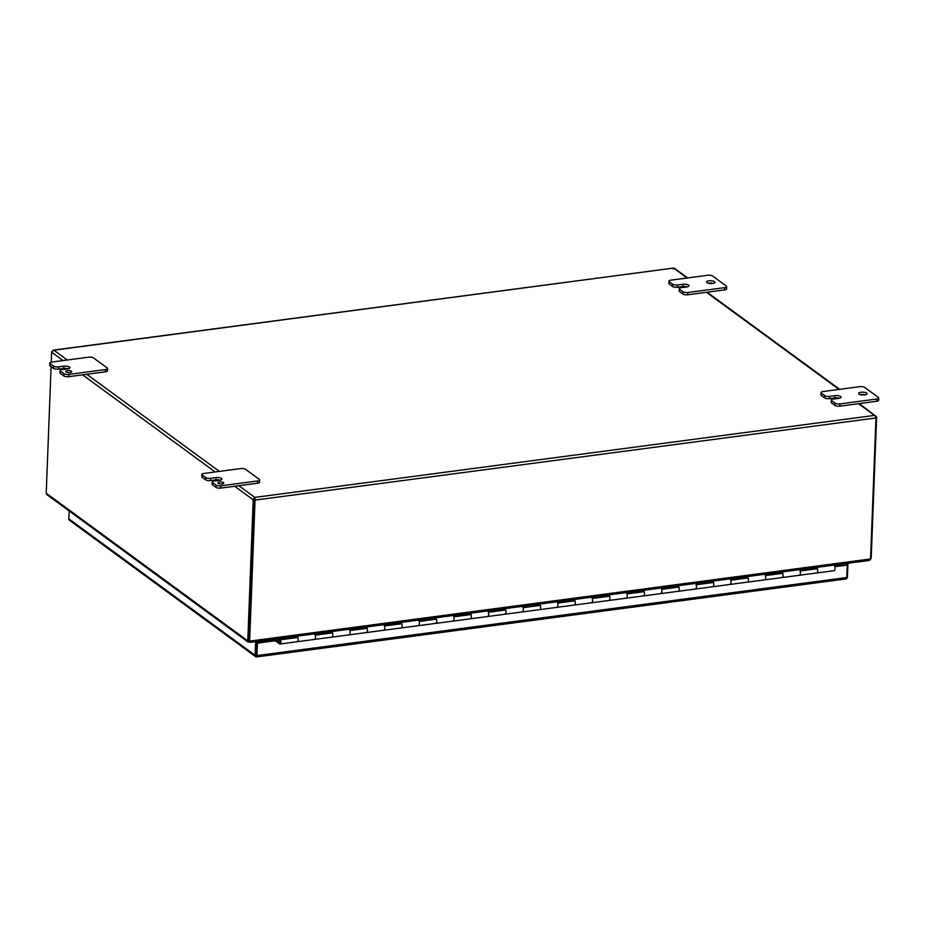<?xml version="1.0" encoding="UTF-8"?>
<svg xmlns="http://www.w3.org/2000/svg" width="925" height="925" viewBox="0 0 925 925"><rect width="100%" height="100%" fill="white"/><g stroke="black" fill="none" stroke-linecap="round" stroke-linejoin="round"><path stroke-width="1.39" d="M278.622 638.597A2.96 1.26 -97.5 0 0 278.367 641.43A2.96 1.26 -97.5 0 0 279.477 643.846A2.96 1.26 -97.5 0 0 279.974 643.997A2.96 1.26 -97.5 0 0 280.576 639.765L280.136 638.4M297.179 636.146A2.96 1.26 82.5 0 1 298.197 639.718A2.96 1.26 82.5 0 1 297.283 641.707A2.96 1.26 -97.5 0 0 297.896 637.475L297.457 636.111M279.616 638.47L280.183 640.273A1.804 0.763 82.5 0 1 279.812 642.852A1.804 0.763 82.5 0 1 279.512 642.759A1.804 0.763 82.5 0 1 278.795 640.817A1.804 0.763 82.5 0 1 279.338 639.268A1.804 0.763 82.5 0 1 279.408 639.268L279.847 639.21M799.651 569.661L800.09 571.026A2.96 1.26 82.5 0 1 799.478 575.257A2.96 1.26 82.5 0 1 798.992 575.107M816.694 567.407A2.96 1.26 82.5 0 1 817.712 570.979A2.96 1.26 82.5 0 1 816.798 572.968A2.96 1.26 -97.5 0 0 817.411 568.736L816.972 567.372M765.021 574.24L765.449 575.604A2.96 1.26 82.5 0 1 764.848 579.848A2.96 1.26 82.5 0 1 764.351 579.686M782.064 571.985A2.96 1.26 82.5 0 1 783.07 575.57A2.96 1.26 82.5 0 1 782.168 577.558A2.96 1.26 -97.5 0 0 782.77 573.315L782.33 571.951M730.38 578.83L730.819 580.195A2.96 1.26 82.5 0 1 730.218 584.427A2.96 1.26 82.5 0 1 729.721 584.276M747.423 576.564A2.96 1.26 82.5 0 1 748.441 580.148A2.96 1.26 82.5 0 1 747.527 582.137A2.96 1.26 -97.5 0 0 748.14 577.905L747.701 576.529M695.75 583.409L696.19 584.773A2.96 1.26 82.5 0 1 695.577 589.005A2.96 1.26 82.5 0 1 695.08 588.855M712.793 581.154A2.96 1.26 82.5 0 1 713.811 584.727A2.96 1.26 82.5 0 1 712.897 586.716A2.96 1.26 -97.5 0 0 713.499 582.484L713.071 581.12M661.121 587.988L661.548 589.352A2.96 1.26 82.5 0 1 660.947 593.596A2.96 1.26 82.5 0 1 660.45 593.434M678.164 585.733A2.96 1.26 82.5 0 1 679.17 589.317A2.96 1.26 82.5 0 1 678.268 591.306A2.96 1.26 -97.5 0 0 678.869 587.063L678.43 585.698M626.479 592.567L626.919 593.942A2.96 1.26 82.5 0 1 626.306 598.174A2.96 1.26 82.5 0 1 625.82 598.024M643.522 590.312A2.96 1.26 82.5 0 1 644.54 593.896A2.96 1.26 82.5 0 1 643.627 595.885A2.96 1.26 -97.5 0 0 644.239 591.653L643.8 590.277M591.85 597.157L592.278 598.521A2.96 1.26 82.5 0 1 591.676 602.753A2.96 1.26 82.5 0 1 591.179 602.603M608.893 594.902A2.96 1.26 82.5 0 1 609.91 598.475A2.96 1.26 82.5 0 1 608.997 600.464A2.96 1.26 -97.5 0 0 609.598 596.232L609.159 594.868M557.208 601.736L557.648 603.1A2.96 1.26 82.5 0 1 557.047 607.343A2.96 1.26 82.5 0 1 556.549 607.182M574.252 599.481A2.96 1.26 82.5 0 1 575.269 603.065A2.96 1.26 82.5 0 1 574.356 605.043A2.96 1.26 -97.5 0 0 574.968 600.811L574.529 599.446M522.579 606.314L523.018 607.69A2.96 1.26 82.5 0 1 522.405 611.922A2.96 1.26 82.5 0 1 521.908 611.772M539.622 604.06A2.96 1.26 82.5 0 1 540.639 607.644A2.96 1.26 82.5 0 1 539.726 609.633A2.96 1.26 -97.5 0 0 540.327 605.389L539.899 604.025M487.949 610.905L488.377 612.269A2.96 1.26 82.5 0 1 487.776 616.501A2.96 1.26 82.5 0 1 487.278 616.351M504.992 608.65A2.96 1.26 82.5 0 1 505.998 612.223A2.96 1.26 82.5 0 1 505.096 614.212A2.96 1.26 -97.5 0 0 505.697 609.98L505.258 608.615M453.308 615.483L453.747 616.848A2.96 1.26 82.5 0 1 453.146 621.091A2.96 1.26 82.5 0 1 452.649 620.929M470.351 613.229A2.96 1.26 82.5 0 1 471.368 616.813A2.96 1.26 82.5 0 1 470.455 618.79A2.96 1.26 -97.5 0 0 471.068 614.558L470.628 613.194M418.678 620.062L419.106 621.438A2.96 1.26 82.5 0 1 418.505 625.67A2.96 1.26 82.5 0 1 418.007 625.52M435.721 617.808A2.96 1.26 82.5 0 1 436.739 621.392A2.96 1.26 82.5 0 1 435.825 623.381A2.96 1.26 -97.5 0 0 436.427 619.137L435.987 617.773M384.037 624.653L384.476 626.017A2.96 1.26 82.5 0 1 383.875 630.249A2.96 1.26 82.5 0 1 383.378 630.098M401.08 622.398A2.96 1.26 82.5 0 1 402.097 625.971A2.96 1.26 82.5 0 1 401.184 627.959A2.96 1.26 -97.5 0 0 401.797 623.728L401.358 622.363M349.407 629.231L349.847 630.596A2.96 1.26 82.5 0 1 349.234 634.839A2.96 1.26 82.5 0 1 348.737 634.677M366.45 626.977A2.96 1.26 82.5 0 1 367.468 630.561A2.96 1.26 82.5 0 1 366.554 632.538A2.96 1.26 -97.5 0 0 367.156 628.306L366.728 626.942M314.778 633.81L315.205 635.186A2.96 1.26 82.5 0 1 314.604 639.418A2.96 1.26 82.5 0 1 314.107 639.268M331.821 631.555A2.96 1.26 82.5 0 1 332.827 635.14A2.96 1.26 82.5 0 1 331.925 637.128A2.96 1.26 -97.5 0 0 332.526 632.885L332.087 631.521M279.338 638.504L279.408 639.268M349.13 629.266A2.96 1.26 -97.5 0 1 350.147 632.85A2.96 1.26 -97.5 0 1 349.234 634.839L314.604 639.418A2.96 1.26 -97.5 0 0 315.517 637.429A2.96 1.26 -97.5 0 0 314.5 633.856M279.974 643.997L297.283 641.707A2.96 1.26 82.5 0 1 296.786 641.557M418.401 620.108A2.96 1.26 -97.5 0 1 419.418 623.681A2.96 1.26 -97.5 0 1 418.505 625.67L383.875 630.249A2.96 1.26 -97.5 0 0 384.777 628.26A2.96 1.26 -97.5 0 0 383.771 624.687M349.234 634.839L366.554 632.538A2.96 1.26 82.5 0 1 366.057 632.388M487.672 610.939A2.96 1.26 -97.5 0 1 488.689 614.512A2.96 1.26 -97.5 0 1 487.776 616.501L453.146 621.091A2.96 1.26 -97.5 0 0 454.048 619.103A2.96 1.26 -97.5 0 0 453.042 615.518M418.505 625.67L435.825 623.381A2.96 1.26 82.5 0 1 435.328 623.23M556.942 601.77A2.96 1.26 -97.5 0 1 557.948 605.355A2.96 1.26 -97.5 0 1 557.047 607.343L522.405 611.922A2.96 1.26 -97.5 0 0 523.319 609.933A2.96 1.26 -97.5 0 0 522.301 606.361M487.776 616.501L505.096 614.212A2.96 1.26 82.5 0 1 504.599 614.061M626.213 592.613A2.96 1.26 -97.5 0 1 627.219 596.186A2.96 1.26 -97.5 0 1 626.306 598.174L591.676 602.753A2.96 1.26 -97.5 0 0 592.59 600.764A2.96 1.26 -97.5 0 0 591.572 597.192M557.047 607.343L574.356 605.043A2.96 1.26 82.5 0 1 573.87 604.892M695.473 583.444A2.96 1.26 -97.5 0 1 696.49 587.017A2.96 1.26 -97.5 0 1 695.577 589.005L660.947 593.596A2.96 1.26 -97.5 0 0 661.861 591.607A2.96 1.26 -97.5 0 0 660.843 588.023M626.306 598.174L643.627 595.885A2.96 1.26 82.5 0 1 643.129 595.735M764.744 574.275A2.96 1.26 -97.5 0 1 765.761 577.859A2.96 1.26 -97.5 0 1 764.848 579.848L730.218 584.427A2.96 1.26 -97.5 0 0 731.12 582.438A2.96 1.26 -97.5 0 0 730.114 578.865M695.577 589.005L712.897 586.716A2.96 1.26 82.5 0 1 712.4 586.566M834.015 565.117A2.96 1.26 82.5 0 1 835.032 568.69A2.96 1.26 82.5 0 1 834.119 570.679L799.478 575.257A2.96 1.26 -97.5 0 0 800.391 573.28A2.96 1.26 -97.5 0 0 799.385 569.696M764.848 579.848L782.168 577.558A2.96 1.26 82.5 0 1 781.671 577.397M278.437 641.777L274.945 639.406L278.471 638.944M278.217 641.811L278.171 642.898L274.898 640.493M274.135 640.389A1.711 0.728 82.5 0 1 274.656 639.325A1.711 0.728 82.5 0 1 274.945 639.406M278.76 642.817L278.171 642.898M256.63 655.467L256.815 642.678L275.951 640.146M256.583 656.773L256.861 641.476M834.651 566.227L847.254 565.082L834.801 566.736M845.173 578.9L846.097 578.923A2.081 0.879 -97.5 0 0 846.144 578.923A2.081 0.879 -97.5 0 0 846.78 577.524L847.254 565.082M846.699 563.441L846.653 564.643M846.78 577.524L256.942 655.571A2.081 0.879 82.5 0 1 256.306 656.97L256.329 655.12M847.947 563.267L847.416 576.923A2.081 1.746 -53.8 0 1 846.479 578.692M846.144 578.923L256.306 656.97A2.081 0.879 82.5 0 1 256.26 656.97A2.081 1.746 -53.8 0 1 255.092 655.293L255.612 641.638M255.092 655.293L68.843 518.867A2.081 1.746 126.2 0 0 69.479 520.301L255.728 656.727M256.942 655.571L257.428 643.129L256.815 642.678M275.268 640.759L257.428 643.129M68.843 518.867L69.144 510.958M278.783 640.482A1.804 0.763 82.5 0 1 279.338 639.268A1.804 0.763 82.5 0 1 280.368 641.638A1.804 0.763 82.5 0 1 279.812 642.852A1.804 0.763 82.5 0 1 278.783 640.482M67.386 370.613A3.018 1.029 2.2 0 0 65.698 371.457A3.018 1.029 2.2 0 0 70.023 372.544A3.018 1.029 2.2 0 0 71.711 371.688A3.018 1.029 2.2 0 0 67.386 370.613M219.456 482.006A3.018 1.029 2.2 0 0 217.768 482.862A3.018 1.029 2.2 0 0 222.104 483.937A3.018 1.029 2.2 0 0 223.792 483.093A3.018 1.029 2.2 0 0 219.456 482.006M865.407 394.802A4.22 1.434 2.2 0 0 860.921 394.478A4.22 1.434 2.2 0 0 860.227 394.593M861.013 392.212A4.22 1.434 2.2 0 0 858.643 393.403A4.22 1.434 2.2 0 0 864.713 394.917A4.22 1.434 2.2 0 0 867.072 393.726A4.22 1.434 2.2 0 0 861.013 392.212M713.325 283.408A4.22 1.434 2.2 0 0 708.851 283.085A4.22 1.434 2.2 0 0 708.157 283.2M708.932 280.818A4.22 1.434 2.2 0 0 706.573 282.009A4.22 1.434 2.2 0 0 712.632 283.524A4.22 1.434 2.2 0 0 715.002 282.333A4.22 1.434 2.2 0 0 708.932 280.818M105.554 369.561L105.473 371.815L68.67 376.695L68.762 374.428A3.619 1.226 -177.8 0 1 63.929 373.688L60.495 371.179A3.619 1.226 -177.8 0 1 60.125 370.613A3.619 1.226 -177.8 0 1 62.16 369.584L67.571 368.867A4.209 1.434 2.2 0 0 69.93 367.688A4.209 1.434 2.2 0 0 69.502 367.028L69.491 367.017A4.209 1.434 2.2 0 0 63.883 366.173L58.472 366.89A3.619 1.226 -177.8 0 1 53.638 366.161L50.193 363.641A3.619 1.226 -177.8 0 1 49.834 363.074A3.619 1.226 -177.8 0 1 51.858 362.045L88.661 357.177A3.619 1.226 -177.8 0 1 93.494 357.906L107.219 367.965A3.619 1.226 -177.8 0 1 107.589 368.532A3.619 1.226 -177.8 0 1 105.554 369.561L68.762 374.428M257.636 480.954L257.543 483.22A3.619 1.226 2.2 0 0 259.578 482.191L259.659 479.925A3.619 1.226 -177.8 0 1 257.636 480.954L220.832 485.822A3.619 1.226 -177.8 0 1 215.999 485.093L212.565 482.572A3.619 1.226 -177.8 0 1 212.207 482.006A3.619 1.226 -177.8 0 1 214.23 480.977L219.641 480.272A4.209 1.434 2.2 0 0 222 479.081A4.209 1.434 2.2 0 0 221.572 478.422A4.209 1.434 2.2 0 0 215.953 477.566L210.542 478.283A3.619 1.226 -177.8 0 1 205.708 477.554L202.274 475.034A3.619 1.226 -177.8 0 1 201.904 474.467A3.619 1.226 -177.8 0 1 203.939 473.438L240.731 468.57A3.619 1.226 -177.8 0 1 245.564 469.299L259.301 479.358A3.619 1.226 -177.8 0 1 259.659 479.925M257.543 483.22L220.751 488.088L220.832 485.822M876.727 399.033L876.634 401.3L839.831 406.167L839.923 403.913A3.619 1.226 -177.8 0 1 835.09 403.173L831.656 400.664A3.619 1.226 -177.8 0 1 831.286 400.097A3.619 1.226 -177.8 0 1 833.321 399.068L838.732 398.351A4.209 1.434 2.2 0 0 841.091 397.172A4.209 1.434 2.2 0 0 840.663 396.501A4.209 1.434 2.2 0 0 835.044 395.657L829.632 396.374A3.619 1.226 -177.8 0 1 824.799 395.634L821.365 393.125A3.619 1.226 -177.8 0 1 820.995 392.547A3.619 1.226 -177.8 0 1 823.03 391.529L859.822 386.662A3.619 1.226 -177.8 0 1 864.655 387.39L878.38 397.449A3.619 1.226 -177.8 0 1 878.75 398.016A3.619 1.226 -177.8 0 1 876.727 399.033L839.923 403.913M835.09 403.173L835.009 405.439A3.619 1.226 2.2 0 0 839.831 406.167M835.009 405.439L831.575 402.93L831.656 400.664M831.286 400.097L831.205 402.352A3.619 1.226 2.2 0 0 831.575 402.93M839.414 398.236A4.209 1.434 2.2 0 0 834.951 397.923L835.044 395.657M824.799 395.634L824.718 397.9A3.619 1.226 2.2 0 0 829.54 398.629L834.951 397.923M824.718 397.9L821.273 395.38L821.365 393.125M820.995 392.547L820.914 394.813A3.619 1.226 2.2 0 0 821.273 395.38M724.645 287.64L724.553 289.907L687.761 294.774L687.842 292.508A3.619 1.226 -177.8 0 1 683.008 291.78L679.574 289.271A3.619 1.226 -177.8 0 1 679.216 288.692A3.619 1.226 -177.8 0 1 681.239 287.675L686.651 286.958A4.209 1.434 2.2 0 0 689.009 285.767A4.209 1.434 2.2 0 0 688.582 285.108L688.582 285.108A4.209 1.434 2.2 0 0 682.962 284.264L677.551 284.969A3.619 1.226 -177.8 0 1 672.718 284.241L669.284 281.72A3.619 1.226 -177.8 0 1 668.914 281.154A3.619 1.226 -177.8 0 1 670.949 280.136L707.741 275.268A3.619 1.226 -177.8 0 1 712.574 275.997L726.31 286.056A3.619 1.226 -177.8 0 1 726.668 286.623A3.619 1.226 -177.8 0 1 724.645 287.64L687.842 292.508M683.008 291.78L682.928 294.046A3.619 1.226 2.2 0 0 687.761 294.774M682.928 294.046L679.493 291.525L679.574 289.271M679.216 288.692L679.123 290.959A3.619 1.226 2.2 0 0 679.493 291.525M687.333 286.843A4.209 1.434 2.2 0 0 682.881 286.519L682.962 284.264M672.718 284.241L672.637 286.507A3.619 1.226 2.2 0 0 677.47 287.236L682.881 286.519M672.637 286.507L669.203 283.987L669.284 281.72M668.914 281.154L668.833 283.42A3.619 1.226 2.2 0 0 669.203 283.987M105.473 371.815A3.619 1.226 2.2 0 0 107.497 370.798L107.589 368.532M724.553 289.907A3.619 1.226 2.2 0 0 726.587 288.889L726.668 286.623M67.271 360.01L53.893 350.205L673.862 268.03L673.261 268.874L673.862 268.03L674.996 269.14M53.026 350.17L53.893 350.205L51.754 351.604A2.081 1.746 126.2 0 0 51.65 352.194L63.073 360.565M253.3 499.234L254.537 497.777L254.468 499.442L253.3 499.234A2.081 1.746 126.2 0 0 253.196 499.824L247.808 640.239A1.931 0.821 82.5 0 1 247.727 640.805L248.975 640.643L247.865 641.788L247.727 640.805L46.273 493.245A1.931 0.821 82.5 0 1 46.25 492.609L51.095 366.624M858.527 403.693L874.518 415.406L254.838 497.396L255.034 499.5A2.081 0.879 82.5 0 1 255.057 500.101L875.975 417.95L870.575 558.365A1.931 1.619 -53.8 0 1 870.46 558.977L249.738 641.106A1.931 1.619 -53.8 0 1 249.657 640.516L255.057 500.101M238.858 485.683L254.838 497.396L254.791 498.702M875.316 415.753L875.952 417.348A2.081 0.879 82.5 0 1 875.975 417.95M870.575 558.399L871.142 558.318A1.931 0.821 -97.5 0 0 871.223 557.752L876.611 417.337A2.081 1.746 -53.8 0 0 876.553 416.77L859.186 403.612M686.951 278.02L673.862 268.03M51.257 362.149L51.65 352.194M876.553 416.77L875.374 417.302M46.273 493.245L47.233 494.91L248.05 642.008M248.917 640.805L248.871 642.031L247.865 641.788L249.577 641.36M249.461 640.956L249.126 640.667A1.931 1.619 -53.8 0 1 249.056 640.077L254.468 499.442L249.056 640.077A1.931 0.821 82.5 0 1 248.975 640.643L248.883 640.852M249.912 642.1L249.207 640.782M869.824 560.076L868.136 560.446L869.824 560.076L870.46 558.977M871.142 558.318L870.217 559.625M258.734 641.233L258.688 642.436M836.258 564.817L836.212 566.019M261.035 642.123L261.081 640.921M836.986 565.915L837.032 564.712M259.937 642.262L259.983 641.06M260.457 641.002L260.411 642.204M876.634 401.3A3.619 1.226 2.2 0 0 878.657 400.282L878.75 398.016M840.663 396.501L840.605 397.796L840.663 396.501M221.572 478.422L221.526 479.705L221.572 478.422M201.904 474.467L201.823 476.733A3.619 1.226 2.2 0 0 202.193 477.3L202.274 475.034M205.708 477.554L205.627 479.821L202.193 477.3M205.627 479.821A3.619 1.226 2.2 0 0 210.461 480.549L215.872 479.832L215.953 477.566M220.323 480.144A4.209 1.434 2.2 0 0 215.872 479.832M212.207 482.006L212.114 484.272A3.619 1.226 2.2 0 0 212.484 484.839L212.565 482.572M215.999 485.093L215.918 487.348L212.484 484.839M215.918 487.348A3.619 1.226 2.2 0 0 220.751 488.088M49.834 363.074L49.742 365.329A3.619 1.226 2.2 0 0 50.112 365.907L50.193 363.641M53.638 366.161L53.546 368.416L50.112 365.907M53.546 368.416A3.619 1.226 2.2 0 0 58.379 369.156L63.79 368.439L63.883 366.173M68.253 368.751A4.209 1.434 2.2 0 0 63.79 368.439M60.125 370.613L60.044 372.879A3.619 1.226 2.2 0 0 60.403 373.446L60.495 371.179M63.929 373.688L63.837 375.955L60.403 373.446M63.837 375.955A3.619 1.226 2.2 0 0 68.67 376.695M280.576 639.765L297.896 637.475M800.09 571.026L817.411 568.736M765.449 575.604L782.77 573.315M730.819 580.195L748.14 577.905M696.19 584.773L713.499 582.484M661.548 589.352L678.869 587.063M626.919 593.942L644.239 591.653M592.278 598.521L609.598 596.232M557.648 603.1L574.968 600.811M523.018 607.69L540.327 605.389M488.377 612.269L505.697 609.98M453.747 616.848L471.068 614.558M419.106 621.438L436.427 619.137M384.476 626.017L401.797 623.728M349.847 630.596L367.156 628.306M315.205 635.186L332.526 632.885M219.352 471.403L86.777 374.29M706.457 292.3L839.021 389.413M688.535 286.403L688.582 285.108L688.535 286.403M677.47 287.236L677.551 284.969M82.579 374.845L215.155 471.958M234.661 486.238L253.196 499.824M247.808 640.239L249.657 640.516M871.223 557.752L870.598 557.833M829.54 398.629L829.632 396.374M210.461 480.549L210.542 478.283M58.379 369.156L58.472 366.89M69.491 367.017L69.444 368.312L69.502 367.028M314.604 639.418L297.283 641.707M383.875 630.249L366.554 632.538M453.146 621.091L435.825 623.381M522.405 611.922L505.096 614.212M591.676 602.753L574.356 605.043M660.947 593.596L643.627 595.885M730.218 584.427L712.897 586.716M799.478 575.257L782.168 577.558M278.517 638.805L274.656 639.325M673.689 268.042L53.072 350.159M839.68 389.321L707.105 292.219M687.61 277.928L674.591 268.389M250.051 642.378L868.864 560.504"/></g></svg>

